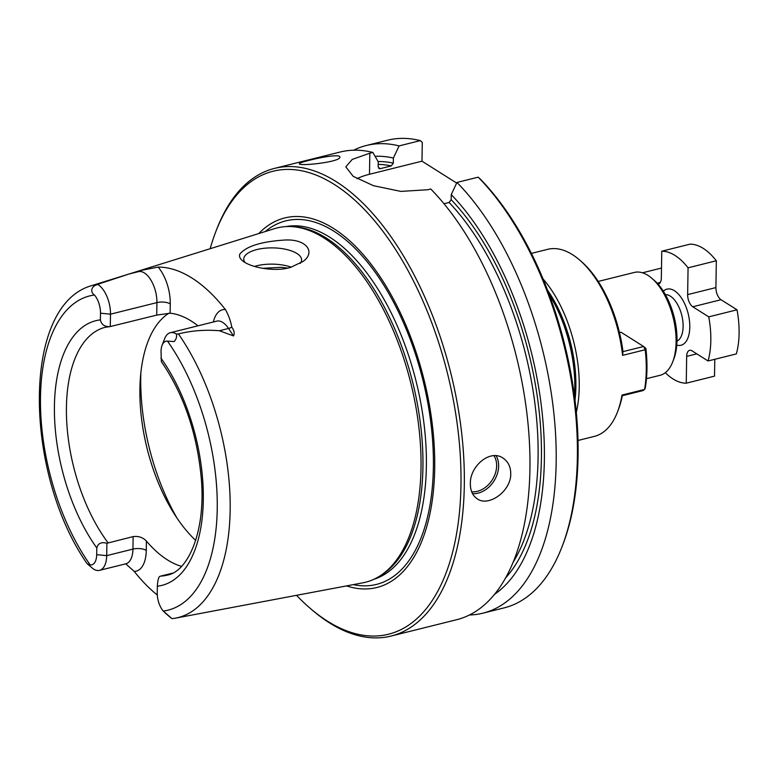 <?xml version="1.0" encoding="UTF-8"?>
<svg xmlns="http://www.w3.org/2000/svg" width="778" height="778" viewBox="0 0 778 778"><rect width="100%" height="100%" fill="white"/><g stroke="black" fill="none" stroke-linecap="round" stroke-linejoin="round"><path stroke-width="1.17" d="M687.645 294.619L715.916 287.578A9.637 4.862 -104 0 0 721.031 299.724L737.019 309.809L708.748 316.86L692.77 306.765A9.637 4.862 76 0 1 687.645 294.619L688.063 267.817A67.472 34.038 -104 0 0 661.767 251.206L661.339 278.009A9.637 4.862 76 0 1 658.412 284.038A9.637 4.862 76 0 1 657.994 284.106M661.495 268.05L642.463 272.796M715.916 287.578L716.334 260.766A67.472 34.038 -104 0 0 690.028 244.156L661.767 251.206M716.334 260.766L688.063 267.817M665.316 372.681A67.472 34.038 -104 0 0 686.254 383.184L686.673 356.373A9.637 4.862 76 0 1 689.609 350.343A9.637 4.862 76 0 1 692.07 350.878L708.058 360.973A67.472 34.038 -104 0 0 708.748 316.86M714.788 359.29L714.525 376.134L686.254 383.184M708.058 360.973L736.328 353.922A67.472 34.038 -104 0 0 737.019 309.809M531.384 253.395L547.731 249.32A96.394 48.625 76 0 1 579.688 260.076A96.394 48.625 76 0 1 622.604 355.371L622.964 351.627L643.601 346.482L645.886 348.379A93.982 47.409 -104 0 1 645.263 388.086L644.592 389.438A96.394 48.625 -104 0 0 645.225 349.74L645.886 348.379M579.688 260.076L581.487 261.641A93.982 47.409 76 0 1 622.984 351.598M578.005 440.465L594.343 436.39A96.394 48.625 -104 0 0 617.518 411.893L618.374 409.666A93.982 47.409 -104 0 0 622.283 395.739M621.982 395.068L644.592 389.438L642.91 390.595L622.274 395.739L621.982 395.068A96.394 48.625 -104 0 1 617.518 411.893M543.083 278.991A96.394 48.625 76 0 1 577.568 406.145A96.394 48.625 76 0 1 576.323 412.369M547.624 290.33A93.982 47.409 76 0 1 575.01 400.223M619.483 332.634L621.048 332.245L643.601 346.482L645.225 349.74L622.604 355.371M399.095 145.904L393.376 158.051L393.298 163.147L391.246 165.918L380.141 168.69L378.157 166.92L378.234 161.824L372.866 152.439L369.822 153.198L369.492 174.262L421.987 161.182L422.289 142.384L420.305 140.624L399.095 145.904A240.986 121.562 -104 0 0 366.37 145.496A240.986 121.562 -104 0 0 353.62 150.212M378.75 168.398A221.711 111.838 -104 0 1 380.141 168.69L379.372 168.709M469.445 614.99A240.986 121.562 -104 0 0 482.914 613.171L504.125 607.881A240.986 121.562 -104 0 0 562.056 546.662L562.912 544.425A238.574 120.347 -104 0 0 480.152 178.921L478.169 177.17L456.958 182.451L451.25 194.597L451.172 199.693L449.11 202.465L443.995 203.739M562.056 546.662A240.986 121.562 -104 0 0 478.169 177.17M93.438 569.01L87.301 563.865L90.229 564.945A16.289 8.218 76 0 0 96.686 554.656L96.793 547.965C98.038 543.316 101.403 541.751 106.887 543.258L106.693 555.638A23.525 11.864 76 0 1 99.545 570.352A23.525 11.864 76 0 1 93.438 569.01M97.911 284.495A23.525 11.864 76 0 1 110.486 314.176L100.488 313.194A16.289 8.218 76 0 0 94.469 295.018C89.917 292.051 91.114 285.857 97.911 284.495L99.127 283.853A171.559 86.543 -104 0 0 92.621 285.341C20.821 304.208 24.215 473.88 87.107 563.671L87.301 563.865M164.79 612.607L170.081 617.197A23.525 11.864 -104 0 0 171.928 618.578L163.254 611.061A161.931 81.68 -104 0 0 217.237 508.851A161.931 81.68 -104 0 0 167.494 341.134A16.289 8.218 -104 0 0 162.067 345.374A16.289 8.218 -104 0 0 161.036 351.432L161.357 361.653C183.725 394.31 197.019 433.074 201.249 477.955C206.121 530.966 188.101 571.879 167.017 575.166A127.728 64.428 -104 0 1 160.764 576.09L159.548 576.517C158.401 577.743 157.671 580.971 157.351 586.204L157.244 592.894A16.289 8.218 -104 0 0 163.254 611.061M168.982 313.164A127.728 64.428 -104 0 0 141.421 417.572A127.728 64.428 -104 0 0 195.696 540.399M172.337 573.211L160.764 576.09M157.292 595.005A173.513 87.525 -104 0 1 134.234 571.412A33.162 16.727 -104 0 0 146.274 550.406L146.42 541.099A127.728 64.428 -104 0 0 181.498 566.345M146.42 541.099C142.938 537.423 138.513 535.925 133.135 536.596L106.887 543.258M156.728 315.1L110.291 326.546L110.486 314.176L156.923 302.603L156.728 315.1L170.119 313.213A127.728 64.428 76 0 1 197.952 325.817M178.415 333.918A171.559 86.543 -104 0 1 230.181 508.783A171.559 86.543 -104 0 1 175.546 618.14L173.941 618.413A171.559 86.543 -104 0 0 175.546 618.14L362.888 582.819A182.587 92.105 76 0 0 378.964 576.576A182.587 92.105 76 0 0 421.015 467.996A182.587 92.105 76 0 0 291.75 226.602A182.587 92.105 76 0 0 274.624 228.625L139.515 270.725L158.158 267.078A174.719 88.138 76 0 1 225.416 309.556C228.469 314.964 230.609 320.847 231.825 327.207C234.256 330.533 234.81 333.441 233.497 335.921L219.386 330.738C205.227 329.58 191.563 330.64 178.415 333.918L176.402 334.054A23.525 11.864 -104 0 0 170.294 332.712A23.525 11.864 -104 0 0 164.644 338.683L162.067 345.374M173.941 618.413L171.928 618.578M99.127 283.853L129.625 273.807L92.621 285.341M141.479 270.151A9.637 8.325 -102.4 0 1 138.562 271.629L129.401 273.914L139.515 270.725M296.535 595.326A238.574 120.347 -104 0 0 309.362 607.608L311.171 609.174A240.986 121.562 -104 0 0 391.062 636.064L456.686 619.706A240.986 121.562 -104 0 0 529.935 468.92A240.986 121.562 -104 0 0 430.73 188.986L427.696 189.744L400.816 191.398L373.45 185.689L353.183 176.324L345.811 166.862L352.21 159.422L369.822 153.198M470.359 483.77C470.359 490.724 472.674 495.751 477.284 498.854C488.565 507.13 511.195 491.21 510.747 473.705C510.689 466.712 508.112 461.519 503.016 458.106C490.296 448.916 469.747 466.1 470.359 483.77M391.062 636.064A240.986 121.562 -104 0 0 464.31 485.278A240.986 121.562 -104 0 0 274.517 168.388A240.986 121.562 -104 0 0 216.585 229.617L215.73 231.844A238.574 120.347 -104 0 0 210.157 248.717M372.866 152.439A240.986 121.562 -104 0 0 340.142 152.031L274.517 168.388M309.031 160.375C321.421 157.117 340.025 154.073 339.801 156.942C341.921 161.892 298.587 166.56 299.394 163.711C299.52 163.03 302.73 161.912 309.031 160.375M378.964 576.576L381.055 575.292A181.848 91.726 -104 0 0 422.931 467.16A181.848 91.726 -104 0 0 294.191 226.748L291.75 226.602M456.667 183.083L421.987 161.182M134.234 571.412L125.803 563.885M239.935 253.959C238.934 256.147 239.741 258.354 242.337 260.591C250.224 267.554 274.692 272.183 290.486 267.438L303.157 261.408C315.936 252.169 306.551 238.778 284.797 240.032C261.447 241.54 246.49 246.179 239.935 253.959M646.469 378.691L659.977 375.327A53.021 26.744 -104 0 0 672.717 361.858L673.836 358.959A49.889 25.168 -104 0 0 677.006 340.424A49.889 25.168 -104 0 0 654.249 280.391L651.906 278.359A53.021 26.744 -104 0 0 634.333 272.436L598.224 281.441M672.717 361.858A53.021 26.744 -104 0 0 676.092 342.155A53.021 26.744 -104 0 0 651.906 278.359M574.854 399.026A93.506 47.166 -104 0 0 548.052 291.449M574.456 395.895A96.394 48.625 -104 0 0 549.161 294.405M262.643 268.313L281.189 267.321L287.743 268.099M254.464 266.416A28.922 11.641 -179.1 0 1 291.303 267.204M300.25 263.411A28.922 11.641 0.9 0 0 301.601 259.978A28.922 11.641 0.9 0 0 296.914 253.492A28.922 11.641 0.9 0 0 264.539 248.24A28.922 11.641 0.9 0 0 243.767 259.074A28.922 11.641 0.9 0 0 244.914 262.41M357.005 178.668A53.021 21.346 -179.1 0 1 369.492 174.262M482.914 613.171A240.986 121.562 -104 0 0 555.482 432.704A240.986 121.562 -104 0 0 456.958 182.451M494.516 594.353A229.529 115.786 -104 0 0 542.081 412.175A229.529 115.786 -104 0 0 451.25 194.597M309.362 607.608A238.574 120.347 -104 0 0 460.975 484.947A238.574 120.347 -104 0 0 363.9 208.981A238.574 120.347 -104 0 0 215.73 231.844M346.531 585.902A190.435 96.064 -104 0 0 434.698 468.356A190.435 96.064 -104 0 0 372.759 266.407A190.435 96.064 -104 0 0 258.734 233.575M167.494 341.134L174.087 341.581C176.217 339.403 176.995 336.893 176.402 334.054M100.488 313.194L100.381 319.875C101.461 324.757 104.767 326.974 110.291 326.546L105.244 327.295A127.728 64.428 -104 0 0 66.422 412.982A127.728 64.428 -104 0 0 108.103 542.84M393.376 158.051A229.529 115.786 -104 0 0 375.084 156.32M420.305 140.624A240.986 121.562 -104 0 0 387.58 140.215L366.37 145.496M692.77 306.765L721.031 299.724M663.342 291.225A28.922 14.588 76 0 1 688.16 313.66A28.922 14.588 76 0 1 676.782 345.121M665.394 294.638A24.099 12.156 76 0 1 681.761 315.255A24.099 12.156 76 0 1 676.986 341.153M686.673 356.373L696.796 353.854M657.167 283.202L660.347 282.414M146.274 550.406A9.637 3.88 0.9 0 0 132.941 549.103L106.693 555.638L96.686 554.656M94.469 295.018A161.931 81.68 -104 0 0 40.485 397.237A161.931 81.68 -104 0 0 90.229 564.945M133.476 272.757L138.562 271.629A23.525 11.864 76 0 1 156.923 302.603A9.637 3.88 0.9 0 1 170.265 303.906L170.119 313.213M231.825 327.207A9.637 4.794 -33.6 0 1 228.547 328.462L233.497 335.921M170.294 332.712L216.731 321.139A23.525 11.864 76 0 1 228.547 328.462L219.386 330.738M373.819 579.318A181.848 91.726 -104 0 0 426.373 466.304A181.848 91.726 -104 0 0 285.915 226.583M494.011 455.723A22.65 17.301 -57.7 0 1 492.435 479.608A22.65 17.301 -57.7 0 1 471.682 491.793M353.29 584.628A187.333 94.498 -104 0 0 433.375 467.199A187.333 94.498 -104 0 0 375.521 272.738A187.333 94.498 -104 0 0 265.298 231.533M505.544 578.005A224.122 113.053 -104 0 0 451.172 199.693M513.101 562.309A221.711 111.838 -104 0 0 449.11 202.465M157.351 586.204A136.403 68.804 -104 0 0 203.301 500.05A136.403 68.804 -104 0 0 160.929 358.113M140.847 373.032A151.827 76.584 -104 0 0 176.985 518.07M99.545 570.352L125.793 563.817A23.525 11.864 -104 0 0 132.941 549.103L133.135 536.596M391.246 165.918A221.711 111.838 -104 0 0 378.196 164.401M393.298 163.147A224.122 113.053 -104 0 0 378.069 161.542M213.367 321.975A33.162 16.727 76 0 1 225.416 309.556M158.158 267.078A33.162 16.727 76 0 1 170.265 303.906M100.381 319.875A136.403 68.804 -104 0 0 54.421 406.038A136.403 68.804 -104 0 0 96.793 547.965M496.16 455.791A24.099 18.409 -57.7 0 1 494.118 480.765A24.099 18.409 -57.7 0 1 472.547 493.68"/></g></svg>
